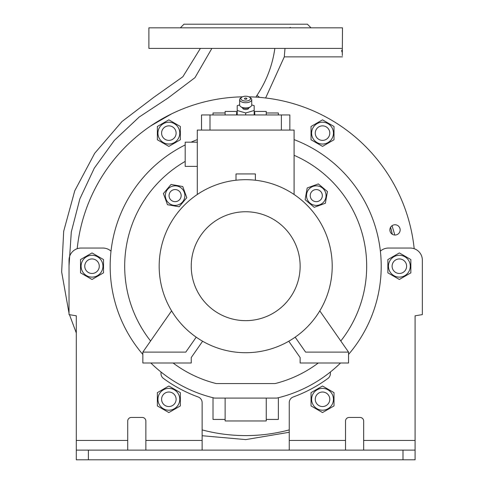 <?xml version="1.0" encoding="UTF-8"?>
<svg xmlns="http://www.w3.org/2000/svg" width="484" height="484" viewBox="0 0 484 484"><rect width="100%" height="100%" fill="white"/><g stroke="black" fill="none" stroke-linecap="round" stroke-linejoin="round"><path stroke-width="0.73" d="M250.633 106.674L249.641 107.375A4.84 2.42 180 0 1 241.74 107.375L240.754 106.674A6.05 3.025 0 0 0 250.633 106.674A6.05 3.025 0 0 0 251.74 104.931L254.161 105.627L254.161 114.95M249.641 97.242A4.84 2.42 0 0 0 241.74 97.242A4.84 2.42 0 0 0 240.851 98.639A4.84 2.42 0 0 0 245.691 101.059A4.84 2.42 0 0 0 250.531 98.639A4.84 2.42 0 0 0 249.641 97.242L250.633 97.943A6.05 3.025 180 0 1 251.74 99.692A6.05 3.025 180 0 1 245.691 102.717A6.05 3.025 180 0 1 239.641 99.692L239.641 104.931A6.05 3.025 0 0 0 240.754 106.674M244.481 98.639A1.21 0.605 180 0 1 245.691 98.034A1.21 0.605 180 0 1 246.9 98.639A1.21 0.605 180 0 1 245.691 99.244A1.21 0.605 180 0 1 244.481 98.639M251.74 99.692L251.74 104.931M242.666 107.865L242.666 108.071A3.025 1.512 180 0 0 245.691 109.584A3.025 1.512 180 0 0 248.716 108.071L248.716 107.865M254.161 110.515L245.691 112.96L245.691 114.95M245.691 112.96L237.221 110.515L237.221 114.95M237.221 110.515L237.221 105.627L239.641 104.931M239.641 99.692A6.05 3.025 180 0 1 240.754 97.943L241.74 97.242M236.615 114.95L236.615 112.463A10.285 5.143 180 0 1 236.96 112.167L237.221 112.088M254.161 112.088L254.421 112.167A10.285 5.143 180 0 1 254.766 112.463L254.766 114.95M165.226 139.404A7.26 7.26 0 0 1 162.57 129.488A7.26 7.26 0 0 1 172.486 126.832A7.26 7.26 0 0 1 175.141 136.748A7.26 7.26 0 0 1 165.226 139.404M168.856 144.038A10.92 10.92 0 0 1 157.935 133.118A10.92 10.92 0 0 1 168.856 122.198A10.92 10.92 0 0 1 179.776 133.118A10.92 10.92 0 0 1 168.856 144.038M168.856 119.844L157.361 126.481L157.361 139.755L168.856 146.392L180.351 139.755L180.351 126.481L168.856 119.844M213.02 397.721L213.02 419.422L225.121 419.422L225.121 420.959L266.26 420.959L266.26 419.422L278.361 419.422L278.361 397.721M237.221 111.441L225.121 111.441L225.121 112.978L213.02 112.978L213.02 114.95M278.361 114.95L278.361 112.978L266.26 112.978L266.26 111.441L254.161 111.441M289.25 429.901A169.4 169.4 0 0 1 202.131 429.901M248.903 96.83A169.4 169.4 0 0 1 414.189 248.709M77.198 248.709A169.4 169.4 0 0 1 242.484 96.83M389.868 229.9A5.143 5.143 0 0 0 395.011 235.042A5.143 5.143 0 0 0 400.153 229.9A5.143 5.143 0 0 0 395.011 224.757A5.143 5.143 0 0 0 389.868 229.9M266.26 419.422L266.26 398.09M340.536 363A135.52 135.52 0 0 1 276.848 398.09L214.533 398.09A135.52 135.52 0 0 1 150.845 363M142.84 354.445A135.52 135.52 0 0 1 185.191 144.934M191.071 142.175A135.52 135.52 0 0 1 197.291 139.616M225.121 112.978L225.121 114.95M150.73 125.919L171.687 113.819M266.26 112.978L266.26 114.95M225.121 419.422L225.121 398.09M294.091 139.616A135.52 135.52 0 0 1 348.541 354.445M318.291 363A121 121 0 0 1 275.106 383.57L216.275 383.57A121 121 0 0 1 173.091 363M150.584 341.002A121 121 0 0 1 185.191 161.408M211.871 48.4L194.979 77.646L167.845 98.149L139.18 117.037L114.321 140.414L94.307 168.129L79.854 198.9L71.299 231.981L69.03 265.885M200.4 48.4L182.855 76.756L153.785 97.338L121.974 121.544L94.701 153.277L74.772 190.75L63.682 231.273L61.65 271.923L69.03 313.257M69.466 314.673L76.29 332.925M202.131 435.727L245.775 439.599L289.25 432.272M342.303 55.569L342.49 27.83L148.891 27.83L148.891 48.4L341.589 48.4C342.702 59.508 342.702 59.508 341.589 48.4M201.901 27.83L197.2 27.83M294.187 27.83L289.48 27.83L290.352 27.382M180.351 27.83L183.981 24.2L307.401 24.2L311.031 27.83M255.909 97.109L256.95 95.396C266.478 81.064 272.45 65.394 274.851 48.4M265.631 97.98L284.289 56.87L284.991 48.4M390.594 227.268A150.04 150.04 0 0 1 392.294 234.262L390.594 227.268M394.835 235.042L392.052 225.695M341.867 51.855L341.722 50.221M111.011 251.16A12.1 12.1 0 0 0 102.91 248.05L81.13 248.05A12.1 12.1 0 0 0 69.03 260.15L69.03 314.6L76.29 315.81L76.29 450.12L88.39 450.12L88.39 459.8L76.29 459.8L76.29 450.12M202.131 450.12L202.131 440.44L145.865 440.44L145.865 421.08A3.63 3.63 0 0 0 142.236 417.45L131.345 417.45A3.63 3.63 0 0 0 127.715 421.08L127.715 440.44L76.29 440.44M202.131 440.44L202.131 402.664A6.05 6.05 0 0 0 198.15 396.977A139.15 139.15 0 0 1 163.465 378.458A6.05 6.05 0 0 1 160.99 373.575L160.99 371.99M157.361 405.919L168.856 412.556L180.351 405.919L180.351 392.645L168.856 386.008L157.361 392.645L157.361 405.919M168.856 410.202A10.92 10.92 0 0 1 157.935 399.282A10.92 10.92 0 0 1 168.856 388.362A10.92 10.92 0 0 1 179.776 399.282A10.92 10.92 0 0 1 168.856 410.202M176.115 399.282A7.26 7.26 0 0 1 168.856 406.542A7.26 7.26 0 0 1 161.596 399.282A7.26 7.26 0 0 1 168.856 392.022A7.26 7.26 0 0 1 176.115 399.282M80.525 272.837L92.02 279.474L103.515 272.837L103.515 259.563L92.02 252.926L80.525 259.563L80.525 272.837M92.02 277.12A10.92 10.92 0 0 1 81.1 266.2A10.92 10.92 0 0 1 92.02 255.28A10.92 10.92 0 0 1 102.941 266.2A10.92 10.92 0 0 1 92.02 277.12M95.65 272.486A7.26 7.26 0 0 1 85.735 269.83A7.26 7.26 0 0 1 88.39 259.914A7.26 7.26 0 0 1 98.306 262.57A7.26 7.26 0 0 1 95.65 272.486M127.715 450.12L127.715 440.44M402.99 450.12L415.091 450.12L415.091 459.8L402.99 459.8L402.99 450.12L88.39 450.12M402.99 459.8L88.39 459.8M145.865 440.44L145.865 450.12M289.25 450.12L289.25 402.664A6.05 6.05 0 0 1 293.237 396.977A139.15 139.15 0 0 0 327.916 378.458A6.05 6.05 0 0 0 330.391 373.575L330.391 371.99M363.666 450.12L363.666 421.08A3.63 3.63 0 0 0 360.036 417.45L349.146 417.45A3.63 3.63 0 0 0 345.516 421.08L345.516 450.12M380.376 251.16A12.1 12.1 0 0 1 388.471 248.05L410.25 248.05A12.1 12.1 0 0 1 422.351 260.15L422.351 314.6L415.091 315.81L415.091 450.12M410.856 259.563L399.361 252.926L387.865 259.563L387.865 272.837L399.361 279.474L410.856 272.837L410.856 259.563M399.361 277.12A10.92 10.92 0 0 0 410.281 266.2A10.92 10.92 0 0 0 399.361 255.28A10.92 10.92 0 0 0 388.44 266.2A10.92 10.92 0 0 0 399.361 277.12M395.731 259.914A7.26 7.26 0 0 1 405.646 262.57A7.26 7.26 0 0 1 402.99 272.486A7.26 7.26 0 0 1 393.075 269.83A7.26 7.26 0 0 1 395.731 259.914M334.021 392.645L322.526 386.008L311.031 392.645L311.031 405.919L322.526 412.556L334.021 405.919L334.021 392.645M322.526 410.202A10.92 10.92 0 0 0 333.446 399.282A10.92 10.92 0 0 0 322.526 388.362A10.92 10.92 0 0 0 311.605 399.282A10.92 10.92 0 0 0 322.526 410.202M326.156 392.996A7.26 7.26 0 0 1 328.811 402.912A7.26 7.26 0 0 1 318.896 405.568A7.26 7.26 0 0 1 316.24 395.652A7.26 7.26 0 0 1 326.156 392.996M334.021 139.755L334.021 126.481L322.526 119.844L311.031 126.481L311.031 139.755L322.526 146.392L334.021 139.755M322.526 144.038A10.92 10.92 0 0 0 333.446 133.118A10.92 10.92 0 0 0 322.526 122.198A10.92 10.92 0 0 0 311.605 133.118A10.92 10.92 0 0 0 322.526 144.038M315.266 133.118A7.26 7.26 0 0 1 322.526 125.858A7.26 7.26 0 0 1 329.786 133.118A7.26 7.26 0 0 1 322.526 140.378A7.26 7.26 0 0 1 315.266 133.118M294.091 155.303A121 121 0 0 1 340.796 341.002M294.091 194.489L294.091 130.075L197.291 130.075L197.291 194.489M197.291 142.175L185.191 142.175L185.191 166.375L197.291 166.375M236.011 180.229L236.011 173.938L255.37 173.938L255.37 180.229M295.173 337.173L305.586 352.11L348.541 352.11L348.541 363L300.141 363L300.141 357.555L288.76 341.232M196.214 337.173L185.796 352.11L142.84 352.11L142.84 363L191.24 363L191.24 357.555L202.621 341.232M245.691 179.685A86.515 86.515 0 0 1 332.206 266.2A86.515 86.515 0 0 1 245.691 352.715A86.515 86.515 0 0 1 159.175 266.2A86.515 86.515 0 0 1 245.691 179.685M245.691 211.75A54.45 54.45 0 0 1 300.141 266.2A54.45 54.45 0 0 1 245.691 320.65A54.45 54.45 0 0 1 191.24 266.2A54.45 54.45 0 0 1 245.691 211.75M171.596 310.867L142.84 352.11M319.785 310.867L348.541 352.11M281.385 130.075L281.385 114.95L201.525 114.95L201.525 130.075M281.385 114.95L289.856 114.95L289.856 130.075M209.996 130.075L209.996 114.95M325.375 203.25L327.438 191.549L318.339 183.92L307.183 187.98L305.12 199.674L314.219 207.309L325.375 203.25M314.582 205.234A9.771 9.771 0 0 0 325.901 197.309A9.771 9.771 0 0 0 317.976 185.989A9.771 9.771 0 0 0 306.656 193.915A9.771 9.771 0 0 0 314.582 205.234M316.276 201.665A6.05 6.05 0 0 0 322.326 195.615A6.05 6.05 0 0 0 316.276 189.565A6.05 6.05 0 0 0 310.226 195.615A6.05 6.05 0 0 0 316.276 201.665M186.8 197.678L182.74 186.515L171.046 184.452L163.411 193.552L167.47 204.708L179.165 206.771L186.8 197.678M184.725 197.309A9.771 9.771 0 0 0 176.799 185.989A9.771 9.771 0 0 0 165.486 193.915A9.771 9.771 0 0 0 173.411 205.234A9.771 9.771 0 0 0 184.725 197.309M181.155 195.615A6.05 6.05 0 0 0 175.105 189.565A6.05 6.05 0 0 0 169.055 195.615A6.05 6.05 0 0 0 175.105 201.665A6.05 6.05 0 0 0 181.155 195.615M259.618 97.375L256.95 95.396M345.516 440.44L289.25 440.44M415.091 440.44L363.666 440.44M342.49 56.87L284.289 56.87"/></g></svg>
